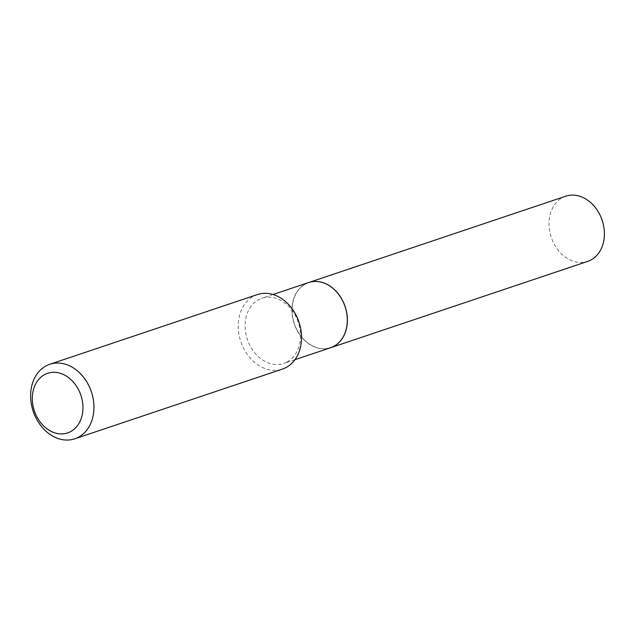 <?xml version="1.0" encoding="UTF-8"?>
<svg xmlns="http://www.w3.org/2000/svg" width="636" height="636" viewBox="0 0 636 636"><rect width="100%" height="100%" fill="white"/><g stroke="black" fill="none" stroke-linecap="round" stroke-linejoin="round"><path stroke-width="0.48" stroke-dasharray="3.18 2.39" d="M565.754 196.206A34.384 26.839 -108.6 0 0 553.058 241.855A34.384 26.839 -108.6 0 0 587.648 261.404M308.691 282.527A34.384 26.839 -108.6 0 0 296.034 328.168A34.384 26.839 -108.6 0 0 330.585 347.725M334.043 346.071A34.265 26.736 -108.6 0 0 343.233 302.108A34.265 26.736 -108.6 0 0 305.304 284.157A34.265 26.736 -108.6 0 0 296.114 328.12A34.265 26.736 -108.6 0 0 334.043 346.071M308.651 282.543A34.384 26.839 -108.6 0 0 305.177 284.069A34.384 26.839 -108.6 0 0 295.001 325.966A34.384 26.839 -108.6 0 0 330.545 347.741M257.373 294.571A39.305 30.671 -108.6 0 0 253.406 296.32A39.305 30.671 -108.6 0 0 241.767 344.203A39.305 30.671 -108.6 0 0 282.4 369.095M287.226 361.924A34.384 26.839 -108.6 0 0 297.41 320.027A34.384 26.839 -108.6 0 0 261.857 298.26A34.384 26.839 -108.6 0 0 258.383 299.787A34.384 26.839 -108.6 0 0 248.199 341.675A34.384 26.839 -108.6 0 0 283.751 363.45A34.384 26.839 -108.6 0 0 287.226 361.924M273.027 294.508L261.857 298.26M294.913 359.706L283.751 363.45"/><path stroke-width="0.95" d="M330.585 347.725A34.384 26.839 -108.6 0 0 330.625 347.717L587.648 261.404A34.384 26.839 -108.6 0 0 600.344 215.755A34.384 26.839 -108.6 0 0 565.754 196.206L308.73 282.519A34.384 26.839 -108.6 0 0 308.691 282.527M330.625 347.717A34.384 26.839 -108.6 0 0 343.321 302.06A34.384 26.839 -108.6 0 0 308.73 282.519M294.913 359.706L330.545 347.741A34.384 26.839 -108.6 0 0 334.019 346.207A34.384 26.839 -108.6 0 0 344.203 304.318A34.384 26.839 -108.6 0 0 308.651 282.543L273.027 294.508M70.811 431.518A31.442 24.542 -108.6 0 0 79.246 391.18A31.442 24.542 -108.6 0 0 44.433 374.699A31.442 24.542 -108.6 0 0 36.006 415.046A31.442 24.542 -108.6 0 0 70.811 431.518M78.769 437.059A39.305 30.671 -108.6 0 0 90.407 389.176A39.305 30.671 -108.6 0 0 49.775 364.285A39.305 30.671 -108.6 0 0 45.8 366.034A39.305 30.671 -108.6 0 0 34.161 413.917A39.305 30.671 -108.6 0 0 74.794 438.808A39.305 30.671 -108.6 0 0 78.769 437.059M74.794 438.808L282.4 369.095A39.305 30.671 -108.6 0 0 286.375 367.346A39.305 30.671 -108.6 0 0 298.014 319.463A39.305 30.671 -108.6 0 0 257.373 294.571L49.775 364.285"/></g></svg>
